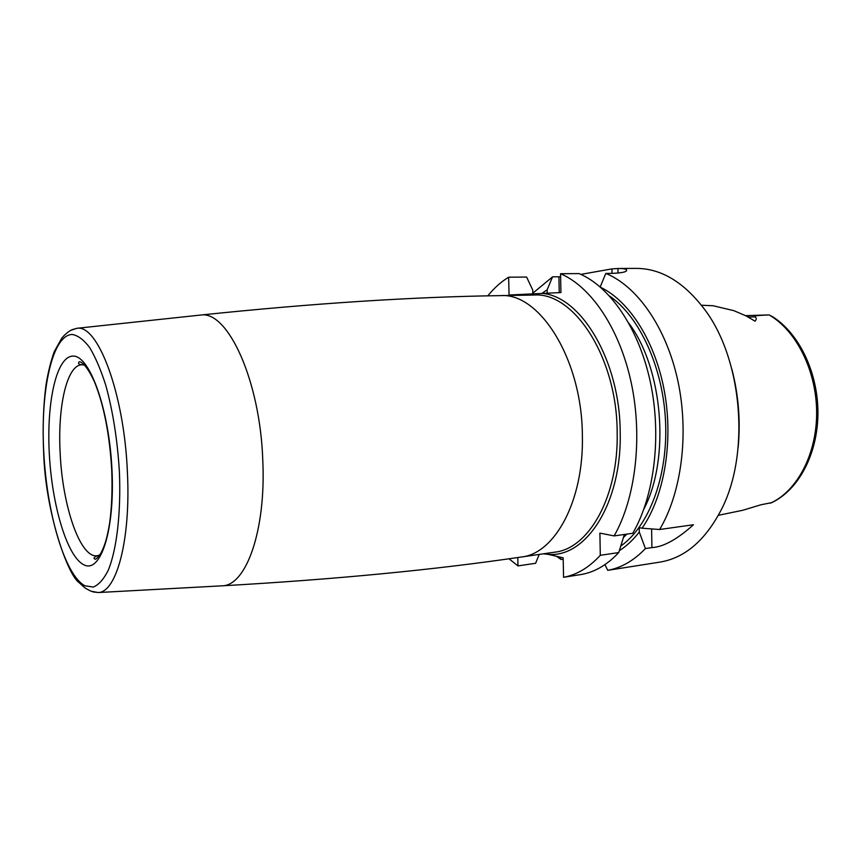 <?xml version="1.0" encoding="UTF-8"?>
<svg xmlns="http://www.w3.org/2000/svg" width="861" height="861" viewBox="0 0 861 861"><rect width="100%" height="100%" fill="white"/><g stroke="black" fill="none" stroke-linecap="round" stroke-linejoin="round"><path stroke-width="1.29" d="M559.23 292.643L558.918 276.768L552.59 276.822L532.83 293.17M556.497 556.271L561.071 559.499L559.811 557.035M558.918 276.768L560.619 276.736M580.895 274.39L611.934 268.89L618.747 268.471C622.847 268.481 625.398 268.88 626.41 269.665C627.83 271.656 623.127 272.894 612.311 273.368L605.8 273.411L600.214 286.939M563.191 559.187L561.071 559.499M517.784 557.519L517.978 565.903L535.596 563.288L539.223 554.419M604.928 564.633L607.737 570.326L659.946 562.104C684.635 558.025 705.008 540.719 721.055 510.175C750.286 454.716 742.645 359.941 704.922 309.863C684.183 282.3 661.302 268.471 636.279 268.395L618.747 268.471M624.343 534.466L618.747 552.558C607.339 564.73 594.973 572.027 581.627 574.438L563.557 577.29L563.169 557.81L547.919 554.301C585.781 558.348 622.062 503.255 620.189 431.91C619.898 360.737 581.089 296.453 542.473 293.429L509.055 295.011L508.647 277.199C501.037 281.827 494.096 288.058 487.81 295.872M508.991 558.757L517.978 565.903M560.554 273.723L579.066 273.594C609.986 286.455 638.851 328.289 650.378 382.187C661.872 436.064 654.36 496.216 632.749 533.282L614.13 535.908C635.493 498.551 642.855 437.808 631.371 383.393C619.866 328.956 591.195 286.702 560.554 273.723L560.931 292.557L542.473 293.429M614.13 535.908L599.902 533.11L600.289 555.313C588.999 567.571 576.762 574.9 563.557 577.29M543.291 553.827L547.919 554.301M547.198 293.214L547.133 289.813L552.59 276.822M532.798 293.17L532.733 290.017L526.609 277.048L508.647 277.199M618.747 552.558L600.289 555.313M651.626 528.923L651.895 547.607C663.347 546.983 677.209 539.363 693.471 524.747L659.623 529.504C681.578 492.858 689.295 433.546 677.779 380.444C666.231 327.331 637.108 286.1 605.8 273.411M651.895 547.607L645.406 548.575C633.825 560.629 621.276 567.883 607.737 570.326M659.623 529.504L642.048 528.202C663.949 496.948 673.485 442.92 664.627 392.616C655.759 342.312 629.778 301.328 600.752 287.402M547.133 289.813L541.935 293.364M619.339 550.696C626.528 546.132 633.179 539.89 639.282 531.99L645.406 548.575M642.048 528.202L639.217 527.675L639.282 531.99M731.839 369.068C738.534 394.822 740.643 420.943 738.157 447.44M718.386 515.308L742.828 510.25L761.006 504.761L771.736 502.641C798.728 489.866 817.616 453.962 817.95 413.678C818.219 373.373 799.621 333.95 772.887 316.88L769.088 314.922C752.051 315.621 755.194 316.181 754.742 316.859C756.69 317.72 756.776 319.151 755.011 321.164L746.035 315.89L733.884 310.67L713.08 305.741L701.457 305.235M522.455 295.248L526.211 294.204M533.938 295.043C573.76 291.728 616.939 357.111 617.165 431.931C618.779 496.291 588.892 548.769 554.667 552.181L521.368 557.002C554.904 553.72 584.124 500.489 582.359 434.988C581.918 358.833 539.298 292.256 500.306 295.624L533.938 295.043M199.085 315.223L200.656 315.051C227.778 310.251 260.388 380.799 262.82 461.292C265.941 530.688 246.171 585.297 222.472 585.803L220.89 585.889M92.923 591.905L98.283 592.54C116.601 592.282 130.926 539.341 127.385 471.817C124.188 393.531 97.917 324.253 76.984 328.289L200.667 315.051C312.995 303.33 412.871 296.851 500.306 295.624M71.797 329.774L76.984 328.289L70.806 330.301C66.997 332.647 63.94 335.36 61.615 338.438L54.275 351.622C50.864 361.028 48.108 372.124 46.01 384.899C43.341 405.327 42.555 427.713 43.642 452.036C45.192 511.434 67.718 575.213 79.158 582.66C86.1 589.182 85.196 588.117 91.062 591.238L98.283 592.54L222.482 585.803C335.241 579.388 434.87 569.788 521.368 557.002M119.399 471.774C117.451 440.079 112.92 411.278 105.806 385.373C100.823 369.778 95.42 357.132 89.587 347.446C83.668 339.697 77.856 335.37 72.141 334.466C52.166 335.026 40.359 390.571 43.75 452.079C46.925 513.565 64.726 574.997 84.916 585.792L93.311 587.062C98.778 584.823 103.772 579.195 108.282 570.186C116.752 549.512 121.089 512.844 119.399 471.774M49.292 453.521C51.94 505.321 67.093 556.647 83.84 564.784C100.608 573.846 115.019 530.365 111.984 469.848C109.175 409.362 89.781 355.582 73.239 356.11C56.622 355.679 46.451 401.689 49.292 453.521M99.725 555.065L97.228 555.743C80.267 558.466 62.519 506.311 60.173 453.478C57.493 406.941 66.803 364.946 81.849 364.773C78.674 364.364 77.791 363.374 79.19 361.792C80.202 361.416 85.971 363.224 94.484 381.929C103.858 404.95 109.605 434.235 111.715 469.762C112.49 489.403 111.79 507.183 109.638 523.09C106.775 540.138 104.289 546.67 100.64 553.623C97.551 557.874 95.7 559.704 95.087 559.112C93.149 558.552 93.86 557.433 97.228 555.743L99.435 555.474M84.41 365.053L81.849 364.773L84.055 364.687M611.999 273.368L611.934 268.89M618.026 273.109L617.95 268.481M609.642 296.109C639.691 316.719 663.293 367.873 665.585 422.267C667.932 476.682 648.774 526.523 620.813 546.014M628.95 323.349C663.11 368.874 670.342 458.633 643.91 509.034M626.819 534.121L623.45 537.447M769.088 314.922C796.264 330.441 816.54 370.736 816.637 412.537C816.809 454.36 796.952 491.383 770.315 503.222M745.701 315.718L749.038 317.042L754.742 316.859M747.273 316.622L755.011 321.164M626.41 269.665L626.431 270.924M745.54 315.643L769.142 314.922"/></g></svg>
